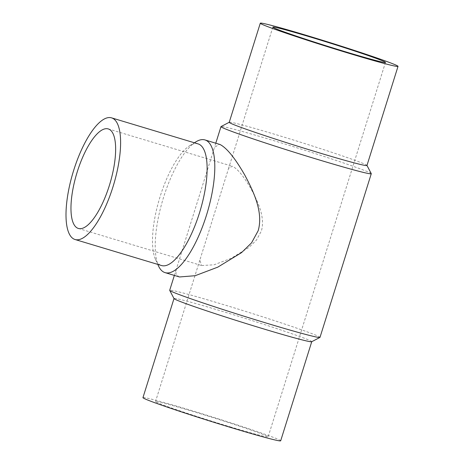 <?xml version="1.0" encoding="UTF-8"?>
<svg xmlns="http://www.w3.org/2000/svg" width="464" height="464" viewBox="0 0 464 464"><rect width="100%" height="100%" fill="white"/><g stroke="black" fill="none" stroke-linecap="round" stroke-linejoin="round"><path stroke-width="0.35" stroke-dasharray="2.32 1.74" d="M366.96 165.48A72.169 2.32 17.4 0 0 366.949 165.399A72.169 2.32 17.4 0 0 363.237 163.496A72.169 2.32 17.4 0 0 288.202 138.394A72.169 2.32 17.4 0 0 229.286 122.258A72.169 2.32 17.4 0 0 229.228 122.316M371.264 173.635A78.752 2.535 17.4 0 0 367.21 171.564A78.752 2.535 17.4 0 0 285.331 144.171A78.752 2.535 17.4 0 0 221.044 126.562M319.992 337.374A78.752 2.535 17.4 0 0 315.926 335.217A78.752 2.535 17.4 0 0 232.853 307.452A78.752 2.535 17.4 0 0 169.696 290.278M179.475 276.962L178.698 276.689L175.972 274.021L176.187 269.578L214.496 147.32L219.402 144.275M311.686 341.742A72.169 2.32 17.4 0 0 311.744 341.684A72.169 2.32 17.4 0 0 308.021 339.706A72.169 2.32 17.4 0 0 231.89 314.261A72.169 2.32 17.4 0 0 174.012 298.52A72.169 2.32 17.4 0 0 174.023 298.601M280.679 440.8A72.169 2.32 17.4 0 0 276.956 438.822A72.169 2.32 17.4 0 0 200.825 413.378A72.169 2.32 17.4 0 0 142.953 397.636M198.111 143.898A63.51 21.205 -73.3 0 0 189.73 145.679A63.51 21.205 -73.3 0 0 159.506 198.604A63.51 21.205 -73.3 0 0 155.504 259.422A63.51 21.205 -73.3 0 0 160.828 265.286A63.51 21.205 -73.3 0 0 161.513 265.53M230.092 426.822A59.003 1.897 17.4 0 0 268.122 436.862A59.003 1.897 17.4 0 0 193.54 411.62A59.003 1.897 17.4 0 0 155.51 401.575A59.003 1.897 17.4 0 0 230.092 426.822M201.695 265.53L214.066 264.793L231.055 258.373L248.878 247.492L256.401 240.149L261.348 231.101C265.472 217.013 257.561 201.115 251.175 189.15C243.989 176.674 237.846 169.093 232.76 166.414L232.226 166.222L228.549 168.502L199.81 260.211L201.695 265.53M195.843 141.88A69.281 23.136 -73.3 0 0 162.87 199.619A69.281 23.136 -73.3 0 0 158.508 265.965M385.462 62.425L268.122 436.862M78.329 228.439L202.281 265.739M108.274 128.928L232.226 166.222M272.855 27.138L228.549 168.502M199.81 260.211L155.51 401.575M155.504 259.422L157.795 264.41M189.73 145.679L194.393 142.779M215.789 143.19L214.496 147.32M176.187 269.578L174.354 275.425"/><path stroke-width="0.7" d="M260.292 23.2L229.228 122.316A72.169 2.32 17.4 0 0 232.957 124.294A72.169 2.32 17.4 0 0 309.082 149.739A72.169 2.32 17.4 0 0 366.96 165.48L398.025 66.364A72.169 2.32 17.4 0 0 394.296 64.386A72.169 2.32 17.4 0 0 318.171 38.941A72.169 2.32 17.4 0 0 260.292 23.2A72.169 2.32 17.4 0 0 264.016 25.178A72.169 2.32 17.4 0 0 340.147 50.622A72.169 2.32 17.4 0 0 398.025 66.364M229.239 122.281L221.044 126.562A78.752 2.535 17.4 0 0 220.98 126.626A78.752 2.535 17.4 0 0 225.046 128.783A78.752 2.535 17.4 0 0 308.119 156.548A78.752 2.535 17.4 0 0 371.275 173.722A78.752 2.535 17.4 0 0 371.264 173.635L366.972 165.445M174.354 275.425L169.696 290.278A78.752 2.535 17.4 0 0 169.714 290.365A78.752 2.535 17.4 0 0 173.762 292.436A78.752 2.535 17.4 0 0 255.641 319.829A78.752 2.535 17.4 0 0 319.928 337.438A78.752 2.535 17.4 0 0 319.992 337.374L371.275 173.722M204.984 139.937L220.11 144.536C226.902 148.103 235.08 158.207 244.65 174.841C253.153 190.779 263.662 211.984 258.152 230.759L251.569 242.829L241.547 252.625L217.807 267.136L195.182 275.703L179.475 276.962L165.056 272.623A69.281 23.136 -73.3 0 0 206.828 214.078A69.281 23.136 -73.3 0 0 205.726 140.203A69.281 23.136 -73.3 0 0 204.984 139.937A69.281 23.136 -73.3 0 0 195.843 141.88L194.393 142.779M169.714 290.365L174.023 298.601A72.169 2.32 17.4 0 0 177.735 300.504A72.169 2.32 17.4 0 0 252.77 325.606A72.169 2.32 17.4 0 0 311.686 341.742L319.928 337.438M174 298.555L142.953 397.636A72.169 2.32 17.4 0 0 146.676 399.614A72.169 2.32 17.4 0 0 222.807 425.059A72.169 2.32 17.4 0 0 280.679 440.8L311.733 341.719M75.006 239.499L161.513 265.53A63.51 21.205 -73.3 0 0 199.804 211.862A63.51 21.205 -73.3 0 0 198.789 144.142A63.51 21.205 -73.3 0 0 198.111 143.898L111.604 117.868A63.51 21.205 -73.3 0 0 73.312 171.535A63.51 21.205 -73.3 0 0 74.321 239.256A63.51 21.205 -73.3 0 0 75.006 239.499A63.51 21.205 -73.3 0 0 113.291 185.832A63.51 21.205 -73.3 0 0 112.282 118.111A63.51 21.205 -73.3 0 0 111.604 117.868M157.795 264.41L158.508 265.965A69.281 23.136 -73.3 0 0 164.314 272.362A69.281 23.136 -73.3 0 0 165.056 272.623M310.88 37.178A59.003 1.897 -162.6 0 1 385.462 62.425A59.003 1.897 -162.6 0 1 347.432 52.38A59.003 1.897 -162.6 0 1 272.855 27.138A59.003 1.897 -162.6 0 1 310.88 37.178M108.831 129.125A51.962 17.348 106.7 0 1 109.661 184.533A51.962 17.348 106.7 0 1 78.329 228.439A51.962 17.348 106.7 0 1 77.772 228.242A51.962 17.348 106.7 0 1 76.949 172.834A51.962 17.348 106.7 0 1 108.274 128.928A51.962 17.348 106.7 0 1 108.831 129.125M220.98 126.626L215.789 143.19"/></g></svg>
